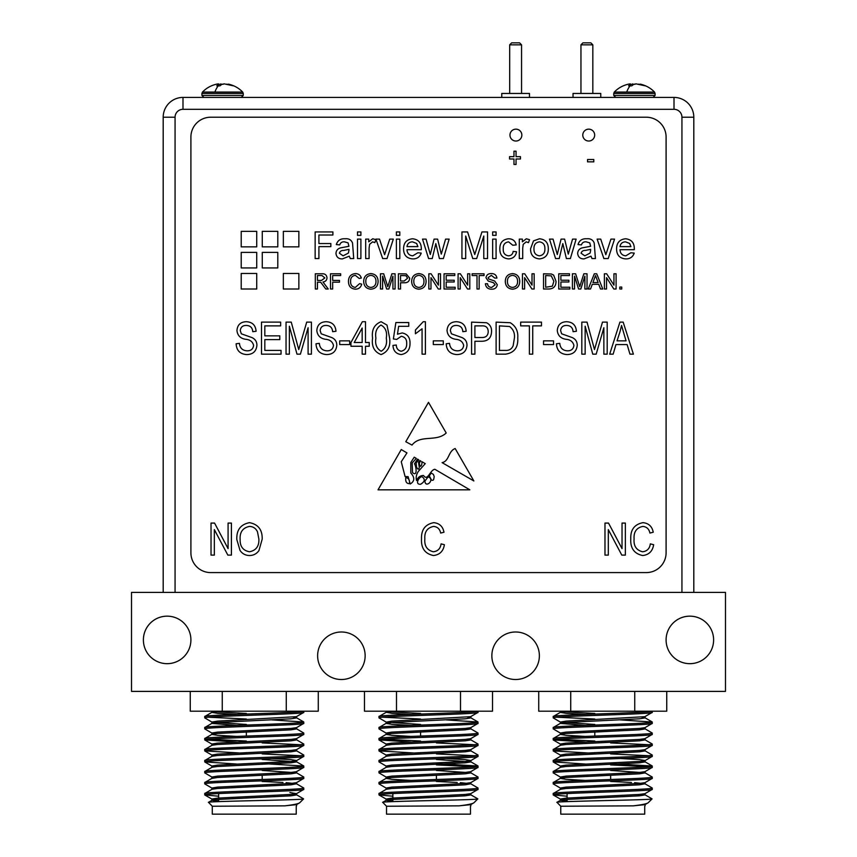 <?xml version="1.0" encoding="UTF-8"?>
<svg xmlns="http://www.w3.org/2000/svg" width="857" height="857" viewBox="0 0 857 857"><rect width="100%" height="100%" fill="white"/><g stroke="black" fill="none" stroke-linecap="round" stroke-linejoin="round"><path stroke-width="1.29" d="M588.738 129.15A5.935 5.935 0 0 0 582.792 135.095A5.935 5.935 0 0 0 588.738 141.03A5.935 5.935 0 0 0 594.672 135.095A5.935 5.935 0 0 0 588.738 129.15M515.903 129.15A5.935 5.935 0 0 0 509.969 135.095A5.935 5.935 0 0 0 515.903 141.03A5.935 5.935 0 0 0 521.849 135.095A5.935 5.935 0 0 0 515.903 129.15M431.232 479.599A1.328 1.328 0 0 0 433.717 479.234L434.199 476.653L433.417 474.435L431.232 472.989L429.314 475.881L431.232 479.599M241.213 273.469L241.213 289.002L256.725 289.002L256.725 273.469L241.213 273.469M241.213 252.397L241.213 267.941L256.725 267.941L256.725 252.397L241.213 252.397M283.346 273.469L283.346 289.002L298.857 289.002L298.857 273.469L283.346 273.469M262.274 252.397L262.274 267.941L277.797 267.941L277.797 252.397L262.274 252.397M283.346 231.336L283.346 246.87L298.857 246.87L298.857 231.336L283.346 231.336M262.274 231.336L262.274 246.87L277.797 246.87L277.797 231.336L262.274 231.336M241.213 231.336L241.213 246.87L256.725 246.87L256.725 231.336L241.213 231.336M574.544 276.125L574.544 289.002L572.401 289.002L572.401 273.79L575.625 273.79L579.718 286.699L583.831 273.79L587.034 273.79L587.034 289.002L584.881 289.002L584.881 276.125L580.821 289.002L578.582 289.002L574.544 276.125M569.862 287.245L569.862 289.002L558.743 289.002L558.743 273.79L569.476 273.79L569.476 275.547L560.885 275.547L560.885 280.228L568.887 280.228L568.887 281.985L560.885 281.985L560.885 287.245L569.862 287.245M556.011 281.31C556.032 286.184 553.686 288.745 548.983 289.002L543.531 289.002L543.531 273.79L551.415 274.004L553.633 275.097L556.011 281.31M497.296 284.685C496.781 287.695 494.939 289.195 491.768 289.195C487.987 289.227 485.865 287.406 485.394 283.742L487.547 283.742C487.847 286.142 489.229 287.374 491.682 287.438L495.153 284.792L493.536 282.735L488.233 281.053L485.983 277.764C486.487 274.926 488.244 273.533 491.265 273.597C494.5 273.522 496.374 275.022 496.91 278.075L494.768 278.075L491.35 275.354L488.126 277.614L488.672 278.964L494.66 281.01L497.296 284.685M479.159 275.547L479.159 289.002L477.006 289.002L477.006 275.547L472.132 275.547L472.132 273.79L484.034 273.79L484.034 275.547L479.159 275.547M460.23 277.647L460.23 289.002L458.088 289.002L458.088 273.79L460.359 273.79L467.643 285.145L467.643 273.79L469.797 273.79L469.797 289.002L467.526 289.002L460.23 277.647M455.163 287.245L455.163 289.002L444.044 289.002L444.044 273.79L454.778 273.79L454.778 275.547L446.186 275.547L446.186 280.228L454.189 280.228L454.189 281.985L446.186 281.985L446.186 287.245L455.163 287.245M430.975 277.647L430.975 289.002L428.832 289.002L428.832 273.79L431.092 273.79L438.388 285.145L438.388 273.79L440.53 273.79L440.53 289.002L438.27 289.002L430.975 277.647M426.1 281.417C425.929 286.152 423.529 288.745 418.88 289.195C414.327 288.755 411.928 286.227 411.66 281.599C411.746 276.736 414.145 274.069 418.891 273.597C423.54 274.058 425.94 276.672 426.1 281.417M382.597 276.125L382.597 289.002L380.454 289.002L380.454 273.79L383.679 273.79L387.771 286.699L391.885 273.79L395.088 273.79L395.088 289.002L392.935 289.002L392.935 276.125L388.874 289.002L386.636 289.002L382.597 276.125M378.108 281.417C377.948 286.152 375.537 288.745 370.899 289.195C366.346 288.755 363.936 286.227 363.679 281.599C363.754 276.736 366.164 274.069 370.899 273.597C375.559 274.058 377.958 276.672 378.108 281.417M619.997 249.698C620.222 253.426 622.161 255.472 625.814 255.836L630.881 252.761L634.223 253.104C632.82 257.025 629.991 258.964 625.76 258.91C619.74 258.439 616.676 255.14 616.579 249.001C616.601 242.831 619.6 239.424 625.578 238.771C631.405 239.435 634.33 242.788 634.33 248.819L634.319 249.698L619.997 249.698M562.813 243.602L559.235 258.568L555.582 258.568L549.498 239.114L553.054 239.114L557.286 254.518L561.067 239.114L564.602 239.114L568.277 254.111L572.562 239.114L576.129 239.114L570.366 258.568L566.391 258.568L562.813 243.602M548.309 248.562C548.448 254.786 545.491 258.236 539.439 258.91C533.515 258.311 530.547 254.947 530.558 248.841L533.483 240.903L539.439 238.771C545.256 239.349 548.201 242.617 548.309 248.562M399.812 239.114L399.812 258.568L396.395 258.568L396.395 239.114L399.812 239.114M399.812 231.936L399.812 235.354L396.395 235.354L396.395 231.936L399.812 231.936M393.331 239.114L387.01 258.568L382.683 258.568L375.912 239.114L379.533 239.114L384.622 254.69L389.721 239.114L393.331 239.114M369.088 248.23L369.088 258.568L365.682 258.568L365.682 239.114L368.746 239.114L368.746 241.824L372.72 238.771L375.912 239.681L374.852 242.638L372.591 241.845L369.613 244.331L369.088 248.23M360.893 239.114L360.893 258.568L357.487 258.568L357.487 239.114L360.893 239.114M360.893 231.936L360.893 235.354L357.487 235.354L357.487 231.936L360.893 231.936M353.727 258.568L350.32 258.568L349.292 256.179L342.35 258.91C338.536 258.921 336.405 257.089 335.976 253.415C336.18 250.533 337.69 248.691 340.497 247.887L348.938 246.28L348.071 242.874L344.525 241.845C342.072 241.631 340.475 242.66 339.736 244.909L336.319 244.577C337.637 240.421 340.572 238.482 345.135 238.771C348.81 238.417 351.274 239.842 352.538 243.034L353.727 258.568M585.149 326.206L585.149 354.155L581.817 354.155L581.817 322.125L587.024 322.125L594.501 349.549L602.482 322.125L607.195 322.125L607.195 354.155L603.864 354.155L603.864 327.717L596.172 354.155L592.765 354.155L585.149 326.206M577.243 345.253C576.643 351.295 573.29 354.402 567.152 354.573C560.414 354.155 556.846 350.556 556.439 343.764L559.771 343.346C560.199 348.038 562.749 350.534 567.441 350.834C571.287 350.867 573.451 349.035 573.911 345.35C572.915 341.622 570.248 339.608 565.909 339.286C560.703 338.44 557.821 335.505 557.275 330.491C557.757 324.857 560.853 321.932 566.573 321.707C572.658 322.007 575.936 325.199 576.407 331.284L573.087 331.691C572.776 327.695 570.644 325.606 566.681 325.456C563.06 325.392 561.035 327.095 560.607 330.566L561.646 333.812L572.305 337.594C575.561 339.104 577.2 341.654 577.243 345.253M553.526 340.85L553.526 344.589L543.542 344.589L543.542 340.85L553.526 340.85M532.733 325.874L532.733 354.155L529.401 354.155L529.401 325.874L520.67 325.874L520.67 322.125L541.463 322.125L541.463 325.874L532.733 325.874M517.757 337.969C518.324 347.449 514.264 352.848 505.566 354.155L496.117 354.155L496.117 322.125L510.247 322.725C515.775 326.067 518.281 331.156 517.757 337.969M467.001 345.253C466.412 351.295 463.048 354.402 456.91 354.573C450.171 354.155 446.604 350.556 446.197 343.764L449.529 343.346C449.957 348.038 452.517 350.534 457.199 350.834C461.045 350.867 463.209 349.035 463.669 345.35C462.684 341.622 460.016 339.608 455.678 339.286C450.461 338.44 447.579 335.505 447.033 330.491C447.515 324.857 450.611 321.932 456.331 321.707C462.416 322.007 465.705 325.199 466.165 331.284L462.844 331.691C462.544 327.695 460.402 325.606 456.438 325.456C452.817 325.392 450.793 327.095 450.364 330.566L451.403 333.812L462.062 337.594C465.319 339.104 466.969 341.654 467.001 345.253M443.294 340.85L443.294 344.589L433.31 344.589L433.31 340.85L443.294 340.85M423.24 321.707L425.404 321.707L425.404 354.155L422.072 354.155L422.072 328.788L415.42 333.78L415.42 330.031L423.24 321.707M410.01 343.25C410.085 349.656 407.15 353.438 401.215 354.573C396.041 353.877 393.288 350.824 392.956 345.425L396.277 345.007C396.427 348.445 398.055 350.524 401.183 351.252C405.04 350.277 406.871 347.674 406.679 343.432C406.839 339.383 405.029 336.994 401.269 336.276L396.695 339.436L393.374 338.954L395.87 322.543L408.757 322.543L408.757 326.292L398.655 326.292L397.455 334.198L402.201 332.945C407.525 334.091 410.128 337.529 410.01 343.25M389.624 338.161C390.706 346.442 387.857 351.906 381.076 354.573C374.263 351.884 371.424 346.41 372.57 338.161C371.477 329.87 374.327 324.385 381.119 321.707L387.01 325.092L389.624 338.161M349.688 340.85L349.688 344.589L339.704 344.589L339.704 340.85L349.688 340.85M336.79 345.253C336.201 351.295 332.837 354.402 326.71 354.573C319.961 354.155 316.394 350.556 315.997 343.764L319.318 343.346C319.747 348.038 322.307 350.534 326.988 350.834C330.845 350.867 332.998 349.035 333.469 345.35C332.473 341.622 329.806 339.608 325.467 339.286C320.25 338.44 317.369 335.505 316.822 330.491C317.304 324.857 320.411 321.932 326.121 321.707C332.216 322.007 335.494 325.199 335.965 331.284L332.634 331.691C332.334 327.695 330.202 325.606 326.228 325.456C322.618 325.392 320.582 327.095 320.154 330.566L321.204 333.812L331.852 337.594C335.108 339.104 336.758 341.654 336.79 345.253M289.366 326.206L289.366 354.155L286.045 354.155L286.045 322.125L291.251 322.125L298.729 349.549L306.71 322.125L311.412 322.125L311.412 354.155L308.092 354.155L308.092 327.717L300.4 354.155L296.993 354.155L289.366 326.206M281.053 350.417L281.053 354.155L261.492 354.155L261.492 322.125L280.635 322.125L280.635 325.874L264.824 325.874L264.824 335.858L279.8 335.858L279.8 339.597L264.824 339.597L264.824 350.417L281.053 350.417M256.918 345.253C256.329 351.295 252.965 354.402 246.837 354.573C240.089 354.155 236.521 350.556 236.125 343.764L239.446 343.346C239.874 348.038 242.435 350.534 247.116 350.834C250.972 350.867 253.126 349.035 253.597 345.35C252.601 341.622 249.933 339.608 245.595 339.286C240.378 338.44 237.496 335.505 236.95 330.491C237.432 324.857 240.538 321.932 246.248 321.707C252.344 322.007 255.622 325.199 256.093 331.284L252.761 331.691C252.461 327.695 250.33 325.606 246.355 325.456C242.745 325.392 240.71 327.095 240.281 330.566L241.331 333.812L251.979 337.594C255.236 339.104 256.886 341.654 256.918 345.253M425.254 463.648L418.312 471.425C416.341 474.532 415.752 477.553 416.545 480.509C418.002 477.199 420.326 475.528 423.508 475.496C427.9 481.655 429.935 469.882 434.863 469.293L469.84 489.829L378.023 489.829L401.258 449.55L406.957 452.903L401.258 461.752L405.093 476.567L408.114 476.653L410.214 483.98C414.734 481.248 414.938 477.585 410.814 472.989L410.814 462.491L414.242 457.177L416.309 458.388L412.185 462.984L412.517 472.571C417.702 477.167 416.213 466.401 414.499 463.787L417.552 459.116L418.741 459.813L416.127 462.984L416.545 467.054C417.916 469.743 418.827 469.85 419.277 467.354L418.516 462.234L420.037 460.573L420.798 461.034C419.062 462.512 418.987 464.301 420.562 466.39C421.665 465.533 422.094 463.948 421.858 461.655L425.254 463.648M214.346 529.615L214.346 555.111L211.026 555.111L211.026 523.081L214.561 523.081L228.08 548.609L228.08 523.081L231.411 523.081L231.411 555.111L227.844 555.111L214.346 529.615M190.907 552.797A19.797 19.797 0 0 0 210.704 572.594L646.296 572.594A19.797 19.797 0 0 0 666.093 552.797L666.093 137.013A19.797 19.797 0 0 0 646.296 117.216L210.704 117.216A19.797 19.797 0 0 0 190.907 137.013L190.907 552.797M249.505 555.529C245.509 555.454 242.36 553.783 240.056 550.505L236.811 539.514C236.436 529.99 240.667 524.366 249.526 522.663C258.203 524.323 262.424 529.808 262.188 539.128L258.932 550.633C256.597 553.836 253.458 555.465 249.505 555.529M424.847 538.882C424.236 545.92 427.075 550.226 433.363 551.779C437.884 551.201 440.455 548.566 441.076 543.874L444.397 544.709C443.369 551.18 439.727 554.79 433.471 555.529C424.997 553.772 421.012 548.223 421.515 538.882C421.173 529.701 425.254 524.302 433.771 522.663C439.448 523.263 442.855 526.444 443.98 532.229L440.659 533.065C439.855 529.058 437.52 526.841 433.631 526.402C427.279 527.73 424.354 531.886 424.847 538.882M608.309 529.615L608.309 555.111L604.978 555.111L604.978 523.081L608.524 523.081L622.032 548.609L622.032 523.081L625.364 523.081L625.364 555.111L621.796 555.111L608.309 529.615M634.094 538.882C633.484 545.92 636.322 550.226 642.611 551.779C647.131 551.201 649.702 548.566 650.324 543.874L653.645 544.709C652.616 551.18 648.974 554.79 642.718 555.529C634.244 553.772 630.259 548.223 630.773 538.882C630.42 529.701 634.501 524.302 643.018 522.663C648.695 523.263 652.102 526.444 653.238 532.229L649.906 533.065C649.113 529.058 646.767 526.841 642.879 526.402C636.537 527.73 633.602 531.886 634.094 538.882M446.197 432.999L428.5 402.329L405.779 441.719L412.013 445.083C420.423 434.178 436.374 442.33 446.197 432.999M473.867 480.959L455.163 448.543C448.147 451.125 449.325 461.248 442.083 462.63L473.867 480.959M365.5 346.26L365.5 354.155L362.168 354.155L362.168 346.26L350.942 346.26L350.942 342.511L362.361 321.707L365.5 321.707L365.5 342.511L369.238 342.511L369.238 346.26L365.5 346.26M474.907 341.268L474.907 354.155L471.575 354.155L471.575 322.125L486.583 322.746C490.033 324.524 491.682 327.406 491.543 331.413C491.382 337.883 488.094 341.172 481.666 341.268L474.907 341.268M615.947 344.589L613.151 354.155L609.691 354.155L619.922 322.125L623.168 322.125L633.398 354.155L629.949 354.155L627.142 344.589L615.947 344.589M318.911 246.623L318.911 258.568L315.151 258.568L315.151 231.936L332.902 231.936L332.902 235.011L318.911 235.011L318.911 243.549L330.856 243.549L330.856 246.623L318.911 246.623M406.979 249.698C407.214 253.426 409.153 255.472 412.795 255.836L417.873 252.761L421.216 253.104C419.801 257.025 416.973 258.964 412.742 258.91C406.721 258.439 403.668 255.14 403.572 249.001C403.583 242.831 406.582 239.424 412.56 238.771C418.398 239.435 421.312 242.788 421.323 248.819L421.301 249.698L406.979 249.698M435.827 243.602L432.239 258.568L428.586 258.568L422.512 239.114L426.068 239.114L430.3 254.518L434.081 239.114L437.616 239.114L441.291 254.111L445.576 239.114L449.143 239.114L443.38 258.568L439.405 258.568L435.827 243.602M465.694 236.039L465.694 258.568L461.944 258.568L461.944 231.936L467.59 231.936L474.746 254.54L481.945 231.936L487.547 231.936L487.547 258.568L483.787 258.568L483.787 236.039L476.685 258.568L472.764 258.568L465.694 236.039M496.074 231.936L496.074 235.354L492.668 235.354L492.668 231.936L496.074 231.936M496.074 239.114L496.074 258.568L492.668 258.568L492.668 239.114L496.074 239.114M503.252 248.819C502.973 252.858 504.709 255.193 508.458 255.836C511.2 255.654 512.765 254.175 513.15 251.401L516.557 251.744C515.753 256.232 513.086 258.621 508.576 258.91C502.716 258.3 499.802 254.968 499.835 248.916C499.76 242.799 502.663 239.424 508.565 238.771C512.732 238.835 515.282 240.881 516.225 244.909L512.807 245.252L508.587 241.845C504.794 242.445 503.005 244.77 503.252 248.819M522.706 248.23L522.706 258.568L519.288 258.568L519.288 239.114L522.363 239.114L522.363 241.824L526.337 238.771L529.53 239.681L528.469 242.638L526.209 241.845L523.231 244.331L522.706 248.23M595.422 258.568L592.005 258.568L590.976 256.179L584.035 258.91C580.221 258.921 578.1 257.089 577.661 253.415C577.875 250.533 579.375 248.691 582.192 247.887L590.623 246.28L589.755 242.874L586.209 241.845C583.756 241.631 582.16 242.66 581.421 244.909L578.004 244.577C579.321 240.421 582.257 238.482 586.82 238.771C590.494 238.417 592.958 239.842 594.222 243.034L595.422 258.568M614.533 239.114L608.213 258.568L603.885 258.568L597.125 239.114L600.736 239.114L605.824 254.69L610.923 239.114L614.533 239.114M317.444 282.178L317.444 289.002L315.301 289.002L315.301 273.79L321.9 273.79C324.964 273.576 326.667 274.936 327.01 277.893C326.796 280.314 325.446 281.685 322.971 281.985L328.252 289.002L325.789 289.002L320.7 282.242L317.444 282.178M332.666 282.178L332.666 289.002L330.513 289.002L330.513 273.79L340.658 273.79L340.658 275.547L332.666 275.547L332.666 280.421L339.49 280.421L339.49 282.178L332.666 282.178M350.609 281.278C350.417 284.835 351.991 286.891 355.312 287.438L359.576 283.635L361.729 284.138C360.883 287.352 358.815 289.045 355.516 289.195C350.845 288.788 348.488 286.152 348.467 281.278C348.563 276.607 350.899 274.047 355.473 273.597C358.483 273.672 360.433 275.14 361.333 278.011L359.19 278.471L355.366 275.354C352.077 275.804 350.492 277.775 350.609 281.278M400.54 282.756L400.54 289.002L398.398 289.002L398.398 273.79L406.239 273.929L409.71 278.161C409.4 281.364 407.589 282.896 404.268 282.756L400.54 282.756M519.728 281.417C519.567 286.152 517.157 288.745 512.518 289.195C507.965 288.755 505.555 286.227 505.298 281.599C505.373 276.736 507.783 274.069 512.518 273.597C517.178 274.058 519.578 276.672 519.728 281.417M524.613 277.647L524.613 289.002L522.459 289.002L522.459 273.79L524.73 273.79L532.015 285.145L532.015 273.79L534.168 273.79L534.168 289.002L531.897 289.002L524.613 277.647M592.273 284.32L590.537 289.002L588.266 289.002L594.308 273.79L596.729 273.79L602.76 289.002L600.489 289.002L598.754 284.32L592.273 284.32M606.531 277.647L606.531 289.002L604.389 289.002L604.389 273.79L606.66 273.79L613.944 285.145L613.944 273.79L616.097 273.79L616.097 289.002L613.826 289.002L606.531 277.647M621.754 287.052L621.754 289.002L619.804 289.002L619.804 287.052L621.754 287.052M516.053 158.995L516.053 164.458L513.975 164.458L513.975 158.995L509.551 158.995L509.551 156.66L513.975 156.66L513.975 151.196L516.053 151.196L516.053 156.66L520.467 156.66L520.467 158.995L516.053 158.995M593.794 159.52L593.794 161.855L587.548 161.855L587.548 159.52L593.794 159.52M249.548 526.402C242.767 527.783 239.628 532.176 240.142 539.567C239.928 546.466 243.045 550.537 249.473 551.779C256.104 550.44 259.232 546.188 258.868 539.032L257.475 531.79C255.889 528.415 253.254 526.616 249.548 526.402M421.955 476.653C418.944 476.899 414.531 484.655 420.562 484.259C424.954 481.709 425.415 479.17 421.955 476.653M409.55 482.137C409.432 479.459 408.178 477.96 405.779 477.638C405.329 481.784 406.593 483.766 409.55 483.594L409.55 482.137M424.89 481.077C425.351 488.79 435.549 479.524 428.136 476.846L424.89 481.077M354.22 342.511L362.168 342.511L362.168 328.038L354.22 342.511M380.979 325.039C376.609 327.803 374.916 332.173 375.902 338.14C374.884 344.235 376.641 348.595 381.172 351.252C385.575 348.51 387.289 344.139 386.293 338.14C387.321 332.034 385.554 327.663 380.979 325.039M474.907 325.874L474.907 337.519L481.87 337.519C485.951 337.572 488.062 335.601 488.222 331.584C488.029 327.513 485.898 325.617 481.805 325.874L474.907 325.874M499.449 325.874L499.449 350.417L505.159 350.417C508.983 350.695 511.64 349.142 513.15 345.746L514.425 337.926C514.875 333.094 513.268 329.281 509.604 326.506L499.449 325.874M620.061 331.53L617.04 340.85L626.049 340.85L621.55 325.467L620.061 331.53M348.938 250.34L348.949 249.355L343.818 250.415C341.493 250.308 340.015 251.251 339.393 253.222L343.121 255.836L348.424 253.04L348.938 250.34M412.549 241.845C409.357 241.942 407.503 243.538 406.979 246.623L417.905 246.623L416.652 243.474L412.549 241.845M539.439 241.845C535.636 242.456 533.804 244.781 533.975 248.83C533.804 252.879 535.625 255.215 539.439 255.836C543.274 255.182 545.084 252.815 544.891 248.723C545.02 244.748 543.209 242.445 539.439 241.845M590.623 250.34L590.634 249.355L585.502 250.415C583.178 250.308 581.699 251.251 581.078 253.222L584.817 255.836L590.119 253.04L590.623 250.34M625.556 241.845C622.375 241.942 620.522 243.538 619.997 246.623L630.923 246.623L629.67 243.474L625.556 241.845M317.444 275.547L317.444 280.421L321.525 280.421L324.857 277.936L321.986 275.547L317.444 275.547M370.92 275.354C367.374 275.825 365.671 277.914 365.821 281.621C365.853 285.081 367.546 287.02 370.888 287.438C374.305 286.988 375.998 284.974 375.966 281.407C375.998 277.85 374.316 275.825 370.92 275.354M400.54 275.547L400.54 281.01L404.215 281.01L407.568 278.225L405.929 275.675L400.54 275.547M418.902 275.354C415.356 275.825 413.663 277.914 413.813 281.621C413.845 285.081 415.527 287.02 418.869 287.438C422.297 286.988 423.99 284.974 423.958 281.407C423.99 277.85 422.297 275.825 418.902 275.354M512.54 275.354C508.994 275.825 507.29 277.914 507.44 281.621C507.473 285.081 509.165 287.02 512.507 287.438C515.925 286.988 517.617 284.974 517.585 281.407C517.617 277.85 515.935 275.825 512.54 275.354M545.673 275.547L545.673 287.245L552.401 286.174L553.868 281.278L551.276 275.858L545.673 275.547M594.479 278.354L592.915 282.564L598.111 282.564L595.519 275.547L594.479 278.354M509.679 44.832L511.661 42.85L519.578 42.85L521.559 44.832L509.679 44.832L509.679 93.456M580.95 44.832L582.931 42.85L590.859 42.85L592.83 44.832L580.95 44.832L580.95 93.456M521.559 44.832L521.559 93.456M501.763 97.419L501.763 93.456L529.476 93.456L529.476 97.419M592.83 44.832L592.83 93.456M573.033 97.419L573.033 93.456L600.757 93.456L600.757 97.419M674.009 109.3A7.917 7.917 0 0 1 681.936 117.216L681.936 592.401L175.064 592.401L175.064 117.216L163.194 117.216L163.194 592.401L163.194 117.216A19.797 19.797 0 0 1 182.991 97.419L674.009 97.419A19.797 19.797 0 0 1 693.806 117.216L693.806 592.401L693.806 117.216A19.797 19.797 0 0 0 674.009 97.419L674.009 109.3L182.991 109.3A7.917 7.917 0 0 0 175.064 117.216M614.298 92.063L613.741 93.445L655.08 93.445L654.523 92.063L614.298 92.063C618.208 88.035 622.975 85.389 628.588 84.125L630.259 83.879L630.463 85.807L630.259 83.879M638.54 84.136L645.278 85.85L636.13 83.879L633.784 84.275L631.77 85.85L628.588 85.85L630.302 84.275M654.523 92.063C650.613 88.035 645.857 85.389 640.243 84.125L640.822 84.661M644.025 97.419L629.038 97.419M629.424 84.275L635.037 84.275M632.691 83.879L632.745 84.972M202.477 92.063L201.92 93.445L243.259 93.445L242.702 92.063L202.477 92.063C206.387 88.035 211.143 85.389 216.757 84.125L218.439 83.879L218.642 85.807L218.439 83.879M226.709 84.136L233.458 85.85L224.309 83.879L221.963 84.275L219.938 85.85L216.767 85.85L218.481 84.275M242.702 92.063C238.792 88.035 234.025 85.389 228.412 84.125L229.001 84.661M219.981 97.419L217.207 97.419M217.592 84.275L223.216 84.275M220.87 83.879L220.913 84.972M262.188 762.966L262.188 764.337M262.188 775.339L262.188 779.506M246.345 731.964L246.345 736.045M246.345 752.585L246.345 753.967M610.655 762.966L610.655 764.337M610.655 775.339L610.655 779.506M594.812 731.964L594.812 736.045M594.812 752.585L594.812 753.967M436.417 762.966L436.417 764.337M436.417 775.339L436.417 779.506M420.583 731.964L420.583 736.045M420.583 752.585L420.583 753.967M553.236 793.528L553.236 794.9C550.14 793.068 655.326 791.236 652.231 789.404L652.231 788.022C655.326 789.865 550.14 791.686 553.236 793.528L560.499 789.265L566.059 788.483L639.418 784.819L644.967 783.769L634.598 782.655M567.098 800.02L560.382 799.024L566.059 798.113L639.418 794.439L644.967 793.668L652.231 789.404M652.027 711.192C649.852 712.949 550.044 714.749 553.236 716.527L560.499 712.263L570.344 711.192L560.553 711.192M553.236 716.527L553.236 717.898C550.14 716.066 655.326 714.245 652.231 712.403L645.085 716.527L645.085 717.898L642 717.213M652.231 711.192L652.231 712.403M553.236 727.529L553.236 728.9C550.14 727.068 655.326 725.236 652.231 723.404L652.231 722.033C655.326 723.865 550.14 725.697 553.236 727.529L560.499 723.265L566.059 722.483L639.418 718.819L645.085 717.898M585.042 736.409L566.059 735.317L560.382 734.406L560.382 733.024L566.059 732.114L639.418 728.45L644.967 727.668L652.231 723.404M553.236 738.53L553.236 739.902C550.14 738.07 655.326 736.238 652.231 734.406L652.231 733.024C655.326 734.867 550.14 736.688 553.236 738.53L560.499 734.267L566.059 733.485L639.418 729.821L645.085 728.9L645.085 727.529M563.467 744.712L560.382 744.026L566.059 743.115L639.418 739.441L644.967 738.659L652.231 734.406M553.236 749.532L553.236 750.903C550.14 749.061 655.326 747.24 652.231 745.397L652.231 744.026C655.326 745.869 550.14 747.69 553.236 749.532L560.499 745.269L566.059 744.487L639.418 740.823L645.085 739.902L645.085 738.53M563.467 755.713L560.382 755.028L566.059 754.106L639.418 750.443L644.967 749.661L652.231 745.397M553.236 760.523L553.236 761.905C550.14 760.063 655.326 758.241 652.231 756.399L652.231 755.028C655.326 756.86 550.14 758.691 553.236 760.523L560.499 756.27L566.059 755.488L639.418 751.814L645.085 750.903L645.085 749.532M560.382 767.401L560.382 766.029L566.059 765.108L639.418 761.444L644.967 760.662L652.231 756.399M553.236 771.525L553.236 772.896C550.14 771.064 655.326 769.243 652.231 767.401L652.231 766.029C655.326 767.861 550.14 769.693 553.236 771.525L560.499 767.261L566.059 766.49L639.418 762.816L645.085 761.905L642 761.22M585.042 780.406L566.059 779.313L560.382 778.402L560.382 777.031L566.059 776.11L639.418 772.446L644.967 771.664L652.231 767.401M553.236 782.527L553.236 783.898C550.14 782.066 655.326 780.234 652.231 778.402L652.231 777.031C655.326 778.863 550.14 780.695 553.236 782.527L560.499 778.263L566.059 777.481L639.418 773.817L645.085 772.896L645.085 771.525M560.382 789.404L560.382 788.022L566.059 787.112L639.418 783.448L644.967 782.666L652.231 778.402M652.231 722.033L620.425 719.901M594.812 719.012L556.846 717.213M594.812 724.465L560.499 722.162L553.236 717.898M652.231 733.024L644.967 728.771M560.499 733.163L553.236 728.9M652.231 744.026L644.967 739.762M594.812 741.016L556.846 739.216M648.62 744.712L610.655 742.923M585.042 742.023L553.236 739.902M652.231 755.028L644.967 750.764M648.62 755.713L610.655 753.914M594.812 753.389L553.236 750.903M652.231 766.029L610.655 763.544M648.62 766.715L610.655 764.915M585.042 764.026L553.236 761.905M652.231 777.031L644.967 772.768L610.655 770.464M560.499 777.16L553.236 772.896M652.231 788.022L644.967 783.769M560.499 788.161L553.236 783.898M633.237 805.848L644.967 804.659L648.224 802.72C646.992 803.78 642 804.83 633.237 805.848L560.757 806.233L556.954 802.313L560.499 800.267L566.059 799.485L639.418 795.821L645.085 794.9L642 794.214M648.224 802.72L652.027 798.906L651.481 798.703M556.921 802.398C553.322 801.188 654.405 800.031 652.027 798.906M560.757 806.233L560.757 814.15L644.71 814.15L644.71 806.233M638.369 794.514L638.369 795.896M567.098 793.571L567.098 801.627M204.769 793.528L204.769 794.9C201.674 793.068 306.86 791.236 303.764 789.404L303.764 788.022C306.86 789.865 201.674 791.686 204.769 793.528L212.033 789.265L217.582 788.483L290.941 784.819L296.501 783.769L286.131 782.655M218.631 800.02L211.915 799.024L217.582 798.113L290.941 794.439L296.501 793.668L303.764 789.404M303.56 711.192C301.385 712.949 201.577 714.749 204.769 716.527L212.033 712.263L221.877 711.192L212.086 711.192M204.769 716.527L204.769 717.898C201.674 716.066 306.86 714.245 303.764 712.403L296.618 716.527L296.618 717.898L293.533 717.213M303.764 711.192L303.764 712.403M204.769 727.529L204.769 728.9C201.674 727.068 306.86 725.236 303.764 723.404L303.764 722.033C306.86 723.865 201.674 725.697 204.769 727.529L212.033 723.265L217.582 722.483L290.941 718.819L296.618 717.898M236.575 736.409L217.582 735.317L211.915 734.406L211.915 733.024L217.582 732.114L290.941 728.45L296.501 727.668L303.764 723.404M204.769 738.53L204.769 739.902C201.674 738.07 306.86 736.238 303.764 734.406L303.764 733.024C306.86 734.867 201.674 736.688 204.769 738.53L212.033 734.267L217.582 733.485L290.941 729.821L296.618 728.9L296.618 727.529M215 744.712L211.915 744.026L217.582 743.115L290.941 739.441L296.501 738.659L303.764 734.406M204.769 749.532L204.769 750.903C201.674 749.061 306.86 747.24 303.764 745.397L303.764 744.026C306.86 745.869 201.674 747.69 204.769 749.532L212.033 745.269L217.582 744.487L290.941 740.823L296.618 739.902L296.618 738.53M215 755.713L211.915 755.028L217.582 754.106L290.941 750.443L296.501 749.661L303.764 745.397M204.769 760.523L204.769 761.905C201.674 760.063 306.86 758.241 303.764 756.399L303.764 755.028C306.86 756.86 201.674 758.691 204.769 760.523L212.033 756.27L217.582 755.488L290.941 751.814L296.618 750.903L296.618 749.532M211.915 767.401L211.915 766.029L217.582 765.108L290.941 761.444L296.501 760.662L303.764 756.399M204.769 771.525L204.769 772.896C201.674 771.064 306.86 769.243 303.764 767.401L303.764 766.029C306.86 767.861 201.674 769.693 204.769 771.525L212.033 767.261L217.582 766.49L290.941 762.816L296.618 761.905L262.188 759.463M296.618 771.525L296.618 772.896L290.941 773.817L217.582 777.481L211.915 778.402L211.915 777.031L217.582 776.11L290.941 772.446L296.501 771.664L303.764 767.401M204.769 782.527L204.769 783.898C201.674 782.066 306.86 780.234 303.764 778.402L303.764 777.031C306.86 778.863 201.674 780.695 204.769 782.527L212.033 778.263M211.915 789.404L211.915 788.022L217.582 787.112L290.941 783.448L296.501 782.666L303.764 778.402M303.764 722.033L271.958 719.901M246.345 719.012L208.38 717.213M246.345 724.465L212.033 722.162L204.769 717.898M303.764 733.024L296.501 728.771M212.033 733.163L204.769 728.9M303.764 744.026L296.501 739.762M246.345 741.016L208.38 739.216M300.154 744.712L262.188 742.923M236.575 742.023L204.769 739.902M303.764 755.028L296.501 750.764M300.154 755.713L262.188 753.914M246.345 753.389L204.769 750.903M303.764 766.029L262.188 763.544M236.575 764.026L204.769 761.905M303.764 777.031L296.501 772.768L262.188 770.464M212.033 777.16L204.769 772.896M303.764 788.022L296.501 783.769M212.033 788.161L204.769 783.898M284.77 805.848L296.501 804.659L299.757 802.72C298.525 803.78 293.533 804.83 284.77 805.848L212.29 806.233L208.487 802.313L212.033 800.267L217.582 799.485L290.941 795.821L296.618 794.9L293.533 794.214M299.757 802.72L303.56 798.906L303.014 798.703M208.455 802.398C204.855 801.188 305.938 800.031 303.56 798.906M212.29 806.233L212.29 814.15L296.243 814.15L296.243 806.233M289.902 794.514L289.902 795.896M218.631 793.571L218.631 801.627M464.14 794.514L464.14 795.896M392.86 793.571L392.86 801.627M459.009 805.848L470.739 804.659L473.985 802.72C472.753 803.78 467.761 804.83 459.009 805.848L386.528 806.233L382.715 802.313L386.261 800.267L391.82 799.485L465.18 795.821L470.857 794.9L467.761 794.214M473.985 802.72L477.799 798.906L477.242 798.703M382.693 802.398C379.083 801.188 480.166 800.031 477.799 798.906M386.528 806.233L386.528 814.15L470.472 814.15L470.472 806.233M378.998 793.528L378.998 794.9C375.912 793.068 481.088 791.236 478.002 789.404L478.002 788.022C481.088 789.865 375.912 791.686 378.998 793.528L386.261 789.265L391.82 788.483L465.18 784.819L470.739 783.769L460.37 782.655M392.86 800.02L386.143 799.024L391.82 798.113L465.18 794.439L470.739 793.668L478.002 789.404M477.799 711.192C475.614 712.949 375.805 714.749 378.998 716.527L386.261 712.263L396.116 711.192M378.998 716.527L378.998 717.898C375.912 716.066 481.088 714.245 478.002 712.403L470.857 716.527L470.857 717.898L467.761 717.213M478.002 711.192L478.002 712.403M378.998 727.529L378.998 728.9C375.912 727.068 481.088 725.236 478.002 723.404L478.002 722.033C481.088 723.865 375.912 725.697 378.998 727.529L386.261 723.265L391.82 722.483L465.18 718.819L470.857 717.898M410.814 736.409L391.82 735.317L386.143 734.406L386.143 733.024L391.82 732.114L465.18 728.45L470.739 727.668L478.002 723.404M378.998 738.53L378.998 739.902C375.912 738.07 481.088 736.238 478.002 734.406L478.002 733.024C481.088 734.867 375.912 736.688 378.998 738.53L386.261 734.267L391.82 733.485L465.18 729.821L470.857 728.9L470.857 727.529M389.239 744.712L386.143 744.026L391.82 743.115L465.18 739.441L470.739 738.659L478.002 734.406M378.998 749.532L378.998 750.903C375.912 749.061 481.088 747.24 478.002 745.397L478.002 744.026C481.088 745.869 375.912 747.69 378.998 749.532L386.261 745.269L391.82 744.487L465.18 740.823L470.857 739.902L470.857 738.53M389.239 755.713L386.143 755.028L391.82 754.106L465.18 750.443L470.739 749.661L478.002 745.397M378.998 760.523L378.998 761.905C375.912 760.063 481.088 758.241 478.002 756.399L478.002 755.028C481.088 756.86 375.912 758.691 378.998 760.523L386.261 756.27L391.82 755.488L465.18 751.814L470.857 750.903L470.857 749.532M386.143 767.401L386.143 766.029L391.82 765.108L465.18 761.444L470.739 760.662L478.002 756.399M378.998 771.525L378.998 772.896C375.912 771.064 481.088 769.243 478.002 767.401L478.002 766.029C481.088 767.861 375.912 769.693 378.998 771.525L386.261 767.261L391.82 766.49L465.18 762.816L470.857 761.905L436.417 759.463M410.814 780.406L391.82 779.313L386.143 778.402L386.143 777.031L391.82 776.11L465.18 772.446L470.739 771.664L478.002 767.401M378.998 782.527L378.998 783.898C375.912 782.066 481.088 780.234 478.002 778.402L478.002 777.031C481.088 778.863 375.912 780.695 378.998 782.527L386.261 778.263L391.82 777.481L465.18 773.817L470.857 772.896L470.857 771.525M386.143 789.404L386.143 788.022L391.82 787.112L465.18 783.448L470.739 782.666L478.002 778.402M478.002 722.033L446.186 719.901M420.583 719.012L382.618 717.213M420.583 724.465L386.261 722.162L378.998 717.898M478.002 733.024L470.739 728.771M386.261 733.163L378.998 728.9M478.002 744.026L470.739 739.762M420.583 741.016L382.618 739.216M474.382 744.712L436.417 742.923M410.814 742.023L378.998 739.902M478.002 755.028L470.739 750.764M474.382 755.713L436.417 753.914M420.583 753.389L378.998 750.903M478.002 766.029L436.417 763.544M474.382 766.715L436.417 764.915M386.261 766.169L378.998 761.905M478.002 777.031L470.739 772.768L436.417 770.464M386.261 777.16L378.998 772.896M478.002 788.022L470.739 783.769M386.261 788.161L378.998 783.898M515.614 631.995A23.76 23.76 0 0 0 491.854 655.755A23.76 23.76 0 0 0 515.614 679.515A23.76 23.76 0 0 0 539.374 655.755A23.76 23.76 0 0 0 515.614 631.995M341.386 631.995A23.76 23.76 0 0 0 317.626 655.755A23.76 23.76 0 0 0 341.386 679.515A23.76 23.76 0 0 0 365.146 655.755A23.76 23.76 0 0 0 341.386 631.995M689.853 616.162A23.76 23.76 0 0 0 666.093 639.911A23.76 23.76 0 0 0 689.853 663.672A23.76 23.76 0 0 0 713.613 639.911A23.76 23.76 0 0 0 689.853 616.162M167.147 616.162A23.76 23.76 0 0 0 143.387 639.911A23.76 23.76 0 0 0 167.147 663.672A23.76 23.76 0 0 0 190.907 639.911A23.76 23.76 0 0 0 167.147 616.162M131.507 691.395L725.493 691.395L725.493 592.401L131.507 592.401L131.507 691.395M492.518 691.395L492.518 711.192L460.509 711.192L460.509 691.395M460.509 711.192L396.491 711.192L396.491 691.395M396.491 711.192L364.482 711.192L364.482 691.395M392.86 796.228L378.998 794.9M470.739 793.668L470.857 794.9M470.857 761.905L470.857 760.523L465.18 759.613L446.186 758.52M386.261 722.162L391.82 721.112L470.739 716.666M420.583 713.463L389.239 711.717M392.86 801.391L386.261 800.267M457.231 782.473L436.417 781.466M410.814 725.408L391.82 724.315L386.143 723.404L386.143 722.033M410.814 714.406L391.82 713.324L386.261 712.263M286.27 691.395L286.27 711.192L318.279 711.192L318.279 691.395M286.27 711.192L222.263 711.192L222.263 691.395M222.263 711.192L190.254 711.192L190.254 691.395M236.575 714.406L217.582 713.324L211.915 712.403L211.99 711.192M218.631 801.391L212.033 800.267M282.992 782.473L262.188 781.466M236.575 725.408L211.915 723.404L211.915 722.033L217.582 721.112L296.501 716.666M296.501 793.668L289.902 792.532M296.618 761.905L296.618 760.523L290.941 759.613L271.958 758.52M246.345 713.463L215 711.717M218.631 796.228L204.769 794.9M666.746 691.395L666.746 711.192L634.737 711.192L634.737 691.395M634.737 711.192L570.73 711.192L570.73 691.395M570.73 711.192L538.721 711.192L538.721 691.395M585.042 714.406L566.059 713.324L560.382 712.403L560.457 711.192M567.098 801.391L560.499 800.267M631.459 782.473L610.655 781.466M585.042 725.408L560.382 723.404L560.382 722.033L566.059 721.112L644.967 716.666M644.967 793.668L645.085 794.9M645.085 761.905L645.085 760.523L639.418 759.613L620.425 758.52M594.812 713.463L563.467 711.717M567.098 796.228L553.236 794.9M163.194 117.216A19.797 19.797 0 0 1 182.991 97.419L182.991 109.3M681.936 117.216L693.806 117.216M655.08 93.445L655.08 95.427L613.741 95.427L615.733 97.419M630.174 85.807A27.938 10.702 90 0 0 626.703 92.063M243.259 93.445L243.259 95.427L201.92 95.427L203.902 97.419M218.342 85.807A27.938 10.702 90 0 0 214.882 92.063M655.08 95.427L653.098 97.419M613.741 93.445L613.741 95.427M243.259 95.427L241.267 97.419M201.92 93.445L201.92 95.427M386.261 799.163L379.105 795.017M386.261 755.167L379.105 751.021M386.261 744.165L379.105 740.019M386.143 800.395L386.143 799.024M470.857 783.898L470.857 782.527M386.143 756.399L386.143 755.028M386.143 745.397L386.143 744.026M386.143 712.403L386.143 711.192M470.857 805.848L470.857 804.53M477.895 721.915L470.739 717.77M477.895 765.912L470.739 761.766M477.767 798.831L470.739 794.76M303.539 798.831L296.501 794.76M296.501 761.766L303.667 765.912M296.501 717.77L303.667 721.915M296.618 805.848L296.618 804.53M211.915 799.024L211.915 800.395M296.618 793.528L296.618 794.9M296.618 782.527L296.618 783.898M211.915 755.028L211.915 756.399M211.915 744.026L211.915 745.397M204.866 795.017L212.033 799.163M204.866 762.023L212.033 766.169M204.866 751.021L212.033 755.167M204.866 740.019L212.033 744.165M652.006 798.831L644.967 794.76M644.967 761.766L652.134 765.912M644.967 717.77L652.134 721.915M645.085 805.848L645.085 804.53M560.382 799.024L560.382 800.395M645.085 782.527L645.085 783.898M560.382 755.028L560.382 756.399M560.382 744.026L560.382 745.397M553.333 795.017L560.499 799.163M553.333 762.023L560.499 766.169M553.333 751.021L560.499 755.167M553.333 740.019L560.499 744.165"/></g></svg>
